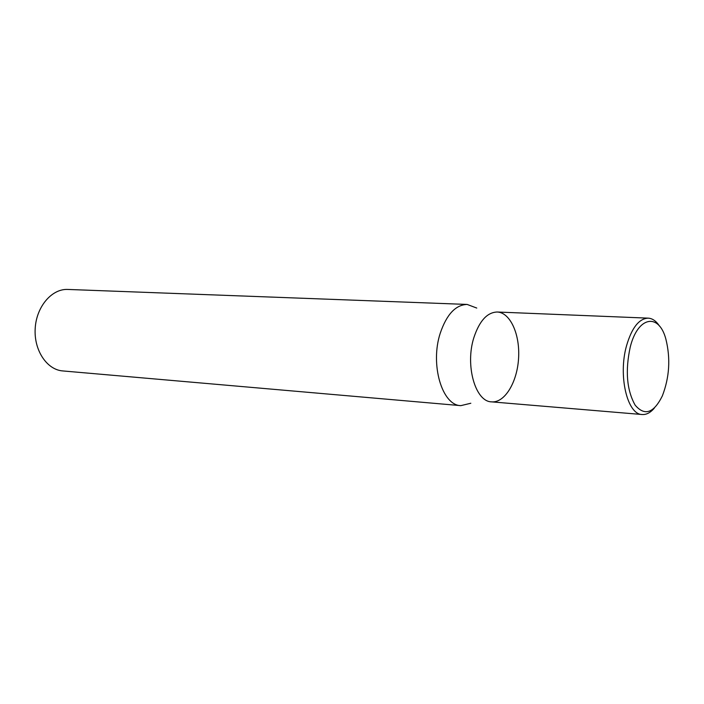 <?xml version="1.0" encoding="UTF-8"?>
<svg xmlns="http://www.w3.org/2000/svg" width="704" height="704" viewBox="0 0 704 704"><rect width="100%" height="100%" fill="white"/><g stroke="black" fill="none" stroke-linecap="round" stroke-linejoin="round"><path stroke-width="1.06" d="M476.758 308.053L467.148 304.436L67.795 289.441C51.832 288.622 36.45 306.557 35.2 328.31C33.739 350.055 46.772 369.758 62.718 370.929L460.838 405.645L470.818 403.251M467.148 304.436C455.655 304.814 446.697 314.354 440.29 333.071C429.906 364.311 442.042 405.478 460.838 405.645M654.35 408.091C650.478 412.658 646.422 414.806 642.189 414.524L491.586 401.861C475.323 401.782 464.913 365.262 473.906 337.515C479.468 320.839 487.221 312.338 497.191 312.013C510.312 312.453 520.159 334.506 518.566 358.442C517.176 382.395 504.662 403.058 491.586 401.861C475.323 401.782 464.913 365.262 473.906 337.515C479.468 320.839 487.221 312.338 497.191 312.013L648.19 318.146C652.432 318.402 656.19 321.033 659.463 326.04M642.189 414.524C627.255 414.674 618.006 375.566 626.551 345.682C631.831 327.738 639.047 318.56 648.19 318.146M630.247 347.028C637.912 316.14 658.944 312.699 665.87 339.09C670.666 358.415 669.486 377.362 662.332 395.938C653.734 413.186 644.679 416.266 635.166 405.178C626.754 390.148 625.117 370.762 630.247 347.028"/></g></svg>
